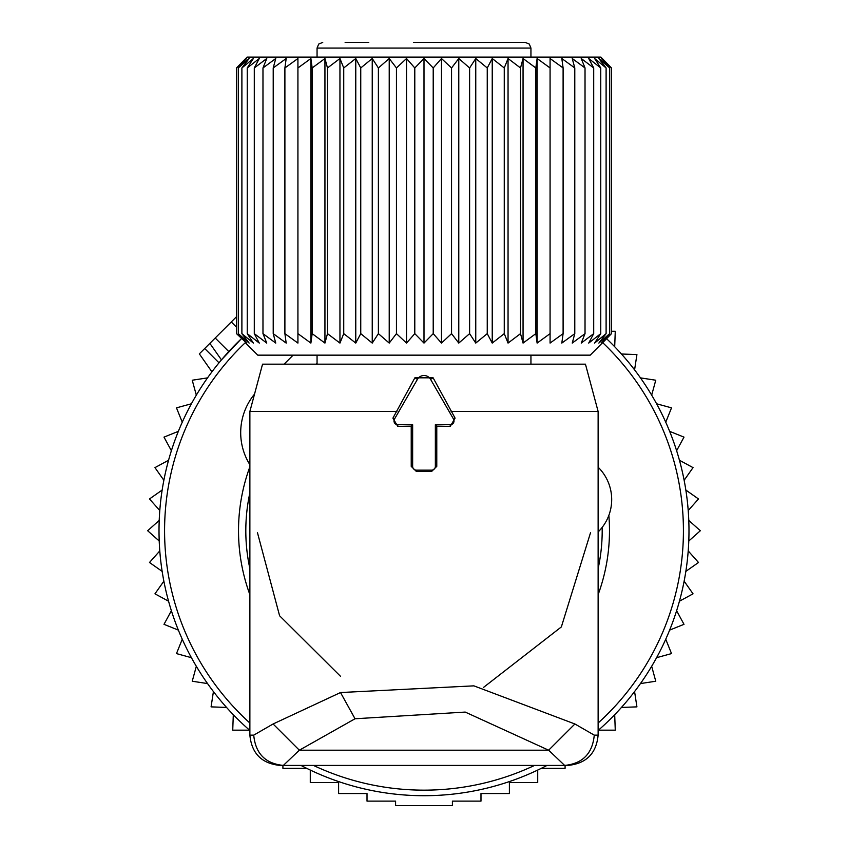 <?xml version="1.0" encoding="UTF-8"?>
<svg xmlns="http://www.w3.org/2000/svg" width="848" height="848" viewBox="0 0 848 848"><rect width="100%" height="100%" fill="white"/><g stroke="black" fill="none" stroke-linecap="round" stroke-linejoin="round"><path stroke-width="1.27" d="M412.647 424.731L412.647 466.368A3.784 3.784 0 0 0 416.432 470.152L431.568 470.152A3.784 3.784 0 0 0 435.353 466.368L435.353 424.731L450.224 424.731A3.784 3.784 0 0 0 453.5 419.05L430.561 379.31A7.568 7.568 0 0 0 417.439 379.31L394.5 419.05A3.784 3.784 0 0 0 397.776 424.731L412.647 424.731L411.227 426.152L411.227 466.368L416.432 471.52L431.568 471.52L436.773 466.368L436.773 426.152L450.224 426.417L455.09 418.138L433.127 377.826L414.873 377.826L392.91 418.138L397.776 426.417L411.227 426.152M435.353 424.731L436.773 426.152M396.896 411.481L249.874 411.481L249.874 735.142C251.665 753.533 261.756 763.624 280.147 765.426L283.349 765.426L299.344 750.204L548.656 750.204L564.651 765.426L283.349 765.426C265.36 763.624 255.492 753.533 253.732 735.142L273.098 723.98L299.344 750.204L355.036 718.765L465.213 712.076L548.656 750.204L574.902 723.98L594.268 735.142C592.508 753.533 582.64 763.624 564.651 765.426L567.853 765.426C586.244 763.624 596.335 753.533 598.126 735.142L594.268 735.142M273.098 723.98L340.514 692.54L473.884 685.852L574.902 723.98M249.874 411.481L262.551 364.163L585.449 364.163L598.126 411.481L451.104 411.481M483.561 687.378L561.355 626.926L590.558 532.618M340.514 676.312L279.596 615.765L257.442 532.618M317.057 57.092L317.057 48.082L530.943 48.082L529.311 44.096L525.262 42.4L413.591 42.4M450.171 42.4L434.409 42.4M345.125 42.4L368.785 42.4M473.831 42.4L479.215 42.4M494.978 42.4L502.875 42.4M245.708 343.08L257.771 355.153L590.229 355.153L611.503 333.646L601.433 343.08L609.701 333.646L598.868 343.08L606.108 333.646L594.618 343.08L600.755 333.646L588.724 343.08L593.706 333.646L581.24 343.08L585.025 333.646L572.252 343.08L574.785 333.646L561.821 343.08L563.104 333.646L550.076 343.08L550.076 333.646L537.113 343.08L537.113 58.523L550.076 67.957L550.076 58.523L563.104 67.957L561.821 58.523L574.785 67.957L572.252 58.523L585.025 67.957L581.24 58.523L593.706 67.957L588.724 58.523L600.755 67.957L594.618 58.523L606.108 67.957L598.868 58.523L609.701 67.957L601.433 58.523L611.503 67.957L600.861 57.092L247.139 57.092L236.497 67.957L236.497 333.646L246.567 343.08L238.299 333.646L249.132 343.08L241.892 333.646L253.382 343.08L247.245 333.646L259.276 343.08L254.294 333.646L266.76 343.08L262.975 333.646L275.748 343.08L273.215 333.646L286.179 343.08L284.896 333.646L297.924 343.08L297.924 333.646L310.887 343.08L312.17 333.646L324.943 343.08L327.487 333.646L339.953 343.08L343.737 333.646L355.768 343.08L360.75 333.646L372.24 343.08L378.388 333.646L389.221 343.08L396.451 333.646L406.521 343.08L414.789 333.646L424 343.08L433.211 333.646L441.479 343.08L451.549 333.646L458.779 343.08L469.612 333.646L475.76 343.08L487.25 333.646L492.232 343.08L504.263 333.646L508.047 343.08L520.513 333.646L520.513 67.957L508.047 58.523L504.263 67.957L504.263 333.646M245.708 58.523L236.497 67.957L246.567 58.523L238.299 67.957L238.299 333.646M297.924 58.523L297.924 67.957L297.924 58.523L284.896 67.957L286.179 58.523L273.215 67.957L275.748 58.523L262.975 67.957L266.76 58.523L254.294 67.957L259.276 58.523L247.245 67.957L253.382 58.523L241.892 67.957L249.132 58.523L238.299 67.957M310.887 343.08L310.887 58.523L297.924 67.957L297.924 343.08M310.887 58.523L312.17 67.957L312.17 333.646M324.943 343.08L324.943 58.523L312.17 67.957M324.943 58.523L327.487 67.957L327.487 333.646M339.953 343.08L339.953 58.523L327.487 67.957M339.953 58.523L343.737 67.957L343.737 333.646M355.768 343.08L355.768 58.523L343.737 67.957M355.768 58.523L360.75 67.957L360.75 333.646M372.24 343.08L372.24 58.523L360.75 67.957M372.24 58.523L378.388 67.957L378.388 333.646M389.221 343.08L389.221 58.523L378.388 67.957M389.221 58.523L396.451 67.957L396.451 333.646M406.521 343.08L406.521 58.523L396.451 67.957M406.521 58.523L414.789 67.957L414.789 333.646M424 343.08L424 58.523L414.789 67.957M424 58.523L433.211 67.957L433.211 333.646M441.479 343.08L441.479 58.523L433.211 67.957M441.479 58.523L451.549 67.957L451.549 333.646M458.779 343.08L458.779 58.523L451.549 67.957M458.779 58.523L469.612 67.957L469.612 333.646M475.76 343.08L475.76 58.523L469.612 67.957M475.76 58.523L487.25 67.957L487.25 333.646M492.232 343.08L492.232 58.523L487.25 67.957M492.232 58.523L504.263 67.957M241.892 67.957L241.892 333.646M247.245 67.957L247.245 333.646M254.294 67.957L254.294 333.646M262.975 67.957L262.975 333.646M273.215 67.957L273.215 333.646M284.896 67.957L284.896 333.646M508.047 343.08L508.047 58.523M537.113 343.08L535.83 333.646L523.057 343.08L523.057 58.523L520.513 67.957M523.057 58.523L535.83 67.957L535.83 333.646M537.113 58.523L535.83 67.957M550.076 58.523L550.076 343.08M602.292 58.523L611.503 67.957L611.503 333.646L602.292 343.08M523.057 343.08L520.513 333.646M563.104 67.957L563.104 333.646M574.785 67.957L574.785 333.646M585.025 67.957L585.025 333.646M593.706 67.957L593.706 333.646M600.755 67.957L600.755 333.646M606.108 67.957L606.108 333.646M609.701 67.957L609.701 333.646M200.064 353.15L236.497 316.728M209.859 343.355L221.445 359.891L241.383 338.712A264.979 264.979 0 0 0 249.874 730.457M300.987 765.426A264.979 264.979 0 0 0 547.013 765.426M598.126 730.457A264.979 264.979 0 0 0 606.617 338.712M614.694 346.747L615.266 331.271L611.503 331.271M621.457 354.008L636.922 354.581L634.58 369.876M640.463 377.879L655.758 380.222L651.677 395.147M656.596 403.775L671.521 407.856L665.744 422.219M669.644 431.346L683.997 437.123L676.619 450.723M679.439 460.241L693.039 467.619L684.135 480.286M685.841 490.059L698.508 498.963L688.216 510.517M688.777 520.428L700.342 530.721L688.777 541.024M688.216 550.935L698.508 562.489L685.841 571.382M684.135 581.166L693.039 593.823L679.439 601.211M310.283 770.069L310.283 782.577L338.606 782.577L338.606 793.537L367.014 793.537L367.014 801.127L395.592 801.127L395.592 805.6L452.408 805.6L452.408 801.127L480.986 801.127L480.986 793.537L509.394 793.537L509.394 782.577L537.717 782.577L537.717 770.069M282.914 765.426L282.914 768.33L306.711 768.33M233.306 714.705L232.734 730.17L249.545 730.17M226.543 707.433L211.078 706.872L213.42 691.565M207.537 683.573L192.242 681.23L196.323 666.305M191.404 657.677L176.479 653.596L182.256 639.233M178.356 630.106L164.003 624.329L171.381 610.73M168.561 601.211L154.961 593.823L163.865 581.166M162.159 571.382L149.492 562.489L159.784 550.935M159.223 541.024L147.658 530.721L159.223 520.428M159.784 510.517L149.492 498.963L162.159 490.059M163.865 480.286L154.961 467.619L168.561 460.241M541.289 768.33L565.086 768.33L565.086 765.426M598.455 730.17L615.266 730.17L614.694 714.705M621.457 707.433L636.922 706.872L634.58 691.565M640.463 683.573L655.758 681.23L651.677 666.305M656.596 657.677L671.521 653.596L665.744 639.233M669.644 630.106L683.997 624.329L676.619 610.73M207.537 377.879L192.242 380.222L196.323 395.147M191.404 403.775L176.479 407.856L182.256 422.219M178.356 431.346L164.003 437.123L171.381 450.723M254.517 394.14A60.568 60.568 0 0 0 249.874 464.704M284.101 364.163L293.111 355.153M598.126 467.206L598.381 467.449A45.421 45.421 0 0 1 598.381 531.696L598.126 531.94M317.057 363.326L316.219 364.163M412.647 466.368L411.227 466.368M416.432 470.152L416.432 471.52M431.568 470.152L431.568 471.52M435.353 466.368L436.773 466.368M450.224 424.731L450.224 426.417M397.776 424.731L397.776 426.417M453.5 419.05L455.09 418.138M430.561 379.31L433.127 377.826M417.439 379.31L414.873 377.826M394.5 419.05L392.91 418.138M340.514 692.54L355.036 718.765M253.732 735.142L249.874 735.142M245.295 342.666A259.424 259.424 0 0 0 249.874 723.026M313.463 765.426A259.424 259.424 0 0 0 534.537 765.426M249.874 594.628A185.489 185.489 0 0 1 249.874 466.824M598.126 723.026A259.424 259.424 0 0 0 602.705 342.666M249.874 492.889A178.197 178.197 0 0 0 249.874 568.563M598.126 466.824A185.489 185.489 0 0 1 598.349 467.428M608.853 515.361A185.489 185.489 0 0 1 598.126 594.628M598.126 568.563A178.197 178.197 0 0 0 602.165 527.403M204.697 348.517L219.007 362.817M231.271 321.943L236.497 327.158M215.212 338.002L228.769 351.56M598.126 411.481L598.126 735.142M530.943 355.153L530.943 364.163M317.057 355.153L317.057 364.163M530.943 48.082L530.943 57.092M317.057 48.082L318.689 44.096L322.738 42.4M199.344 353.87L211.936 371.848"/></g></svg>
